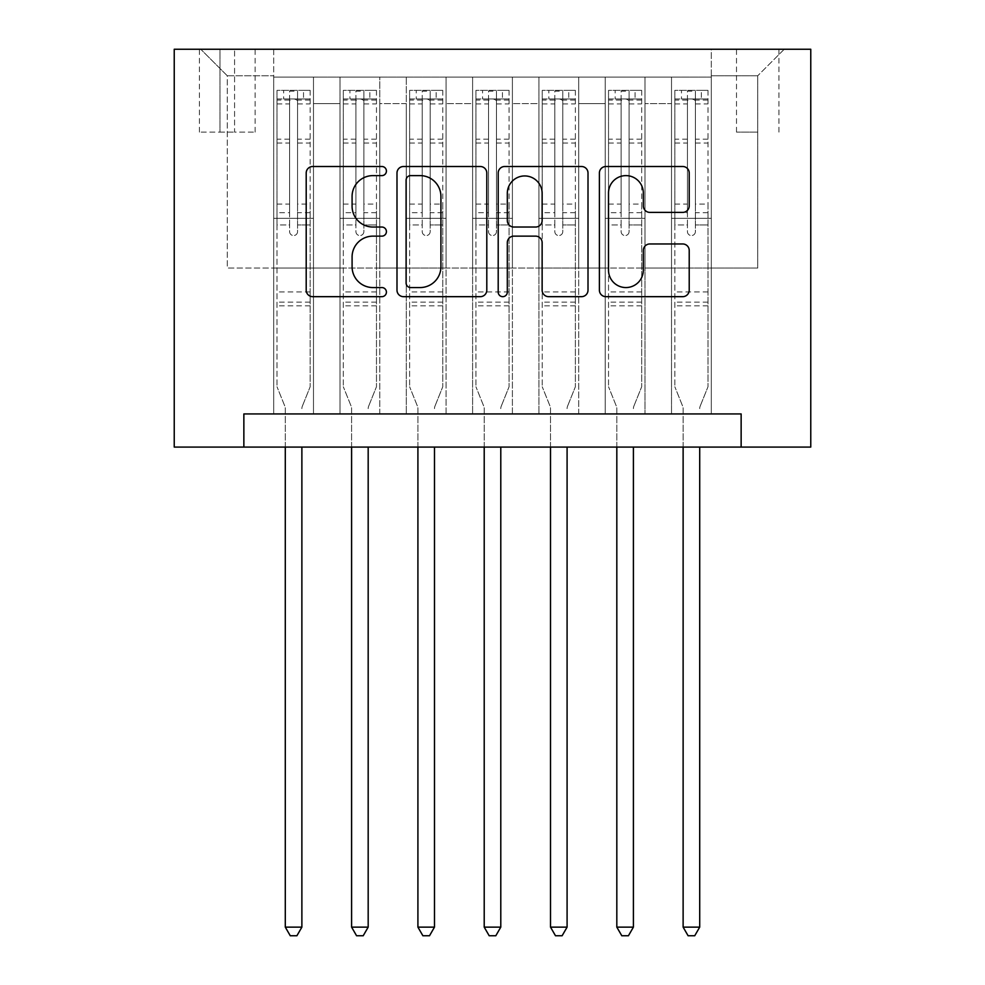 <?xml version="1.0" encoding="UTF-8"?>
<svg xmlns="http://www.w3.org/2000/svg" width="985" height="985" viewBox="0 0 985 985"><rect width="100%" height="100%" fill="white"/><g stroke="black" fill="none" stroke-linecap="round" stroke-linejoin="round"><path stroke-width="0.74" stroke-dasharray="4.92 3.69" d="M386.415 171.058A4.556 4.556 0 0 0 381.86 166.502L312.713 166.502A6.513 6.513 0 0 0 306.2 173.015L306.2 290.169A6.513 6.513 0 0 0 312.713 296.67L381.86 296.67A4.556 4.556 0 0 0 386.415 292.114A4.556 4.556 0 0 0 381.86 287.558L372.909 287.558A20.82 20.82 0 0 1 352.088 266.738L352.088 256.974A20.82 20.82 0 0 1 372.909 236.141L381.86 236.141A4.556 4.556 0 0 0 386.415 231.586A4.556 4.556 0 0 0 381.86 227.03L372.909 227.03A20.82 20.82 0 0 1 352.088 206.21L352.088 196.446A20.82 20.82 0 0 1 372.909 175.613L381.86 175.613A4.556 4.556 0 0 0 386.415 171.058M757.724 49.25L736.509 49.25L757.724 49.25M757.724 132.125L736.509 132.125L757.724 132.125M711.305 413.934L711.305 77.101L273.695 77.101L273.695 413.934L313.476 413.934L273.695 413.934L313.476 413.934L273.695 413.934L273.695 77.101L313.476 77.101L313.476 413.934L313.476 77.101L313.476 268.055L339.997 268.055L313.476 268.055L313.476 77.101L273.695 77.101L711.305 77.101L711.305 413.934L671.524 413.934L671.524 77.101L605.221 77.101L605.221 413.934L605.221 77.101L645.003 77.101L645.003 413.934L645.003 77.101L645.003 268.055L645.003 77.101L671.524 77.101L671.524 413.934L711.305 413.934L671.524 413.934L711.305 413.934L711.305 75.771L711.305 268.055L757.724 268.055L757.724 75.771L711.305 75.771L757.724 75.771L757.724 268.055L711.305 268.055L711.305 218.325L711.305 413.934M605.221 413.934L645.003 413.934L605.221 413.934L645.003 413.934L605.221 413.934L605.221 218.325L605.221 268.055L578.7 268.055L578.7 103.622L578.7 268.055L605.221 268.055L605.221 103.622L605.221 268.055L671.524 268.055L645.003 268.055L645.003 218.325L645.003 268.055L605.221 268.055L605.221 218.325L645.003 218.325L645.003 413.934L645.003 218.325L605.221 218.325L605.221 413.934M578.7 413.934L578.7 77.101L538.918 77.101L538.918 413.934L538.918 77.101L578.7 77.101L578.7 413.934L538.918 413.934L578.7 413.934L538.918 413.934L578.7 413.934L578.7 218.325L578.7 413.934M512.397 413.934L512.397 77.101L472.603 77.101L472.603 413.934L472.603 77.101L512.397 77.101L512.397 413.934L472.603 413.934L512.397 413.934L472.603 413.934L512.397 413.934L512.397 103.622L512.397 268.055L538.918 268.055L512.397 268.055L512.397 218.325L512.397 413.934M446.082 413.934L446.082 77.101L406.3 77.101L406.3 413.934L406.3 77.101L446.082 77.101L446.082 413.934L406.3 413.934L446.082 413.934L406.3 413.934L446.082 413.934L446.082 103.622L446.082 268.055L472.603 268.055L446.082 268.055L446.082 218.325L446.082 413.934M379.779 413.934L379.779 77.101L339.997 77.101L339.997 413.934L339.997 77.101L379.779 77.101L379.779 413.934L339.997 413.934L379.779 413.934L339.997 413.934L379.779 413.934L379.779 218.325L379.779 413.934M671.524 103.622L671.524 268.055L671.524 77.101L671.524 103.622L645.003 103.622L671.524 103.622M538.918 103.622L538.918 268.055L538.918 77.101L512.397 77.101L512.397 103.622L512.397 77.101L538.918 77.101L538.918 103.622L512.397 103.622L538.918 103.622M472.603 103.622L472.603 268.055L472.603 77.101L446.082 77.101L446.082 103.622L446.082 77.101L472.603 77.101L472.603 103.622L446.082 103.622L472.603 103.622M379.779 103.622L379.779 268.055L379.779 77.101L379.779 103.622L406.3 103.622L406.3 268.055L379.779 268.055L406.3 268.055L406.3 77.101L379.779 77.101L406.3 77.101L406.3 103.622L379.779 103.622M243.861 447.079L243.861 413.934L243.861 447.079L243.861 413.934L741.139 413.934L243.861 413.934L741.139 413.934L741.139 447.079L174.234 447.079L174.234 49.25L810.766 49.25L810.766 447.079L741.139 447.079L741.139 413.934L741.139 447.079M219.987 49.25L199.426 49.25L219.987 49.25L219.987 132.125L199.426 132.125L234.578 132.125L219.987 132.125L219.987 49.25M234.578 49.25L255.127 49.25L234.578 49.25L234.578 132.125L255.127 132.125L234.578 132.125L234.578 49.25M711.305 49.25L273.695 49.25L784.245 49.25L711.305 49.25L711.305 77.101L711.305 49.25M273.695 49.25L200.755 49.25L273.695 49.25L273.695 268.055L227.276 268.055L227.276 75.771L273.695 75.771L227.276 75.771L200.755 49.25L227.276 75.771L227.276 268.055L273.695 268.055L273.695 49.25M339.997 103.622L339.997 268.055L339.997 77.101L313.476 77.101L339.997 77.101L339.997 103.622L313.476 103.622L339.997 103.622M605.221 77.101L578.7 77.101L578.7 103.622L578.7 77.101L605.221 77.101L605.221 103.622L605.221 77.101M538.918 268.055L578.7 268.055L538.918 268.055L538.918 218.325L538.918 268.055M472.603 268.055L512.397 268.055L472.603 268.055L472.603 218.325L472.603 268.055M406.3 268.055L446.082 268.055L406.3 268.055L406.3 218.325L406.3 268.055M339.997 268.055L379.779 268.055L379.779 218.325L379.779 268.055L339.997 268.055L339.997 218.325L379.779 218.325L339.997 218.325L339.997 413.934L339.997 268.055M273.695 268.055L313.476 268.055L313.476 218.325L313.476 413.934L313.476 218.325L313.476 268.055L273.695 268.055L273.695 218.325L313.476 218.325L273.695 218.325L273.695 413.934L273.695 268.055M671.524 268.055L711.305 268.055L671.524 268.055L671.524 218.325L671.524 268.055M273.695 218.325L313.476 218.325L273.695 218.325M339.997 218.325L379.779 218.325L339.997 218.325M406.3 218.325L446.082 218.325L406.3 218.325L406.3 413.934L406.3 218.325L446.082 218.325L406.3 218.325M472.603 218.325L512.397 218.325L472.603 218.325L472.603 413.934L472.603 218.325L512.397 218.325L472.603 218.325M538.918 218.325L578.7 218.325L538.918 218.325L538.918 413.934L538.918 218.325L578.7 218.325L538.918 218.325M605.221 218.325L645.003 218.325L605.221 218.325M671.524 218.325L711.305 218.325L671.524 218.325L671.524 413.934L671.524 218.325L711.305 218.325L671.524 218.325M784.245 49.25L757.724 75.771L784.245 49.25M486.799 290.169L486.799 173.015A6.513 6.513 0 0 0 480.298 166.502L403.493 166.502A6.513 6.513 0 0 0 396.992 173.015L396.992 290.169A6.513 6.513 0 0 0 403.493 296.67L480.298 296.67A6.513 6.513 0 0 0 486.799 290.169M410.659 175.613A4.556 4.556 0 0 0 406.103 180.169L406.103 283.003A4.556 4.556 0 0 0 410.659 287.558L420.09 287.558A20.82 20.82 0 0 0 440.923 266.738L440.923 196.446A20.82 20.82 0 0 0 420.09 175.613L410.659 175.613M504.702 166.502L581.507 166.502A6.513 6.513 0 0 1 588.008 173.015L588.008 290.169A6.513 6.513 0 0 1 581.507 296.67L548.633 296.67A6.513 6.513 0 0 1 542.132 290.169L542.132 242.655A6.513 6.513 0 0 0 535.618 236.141L513.813 236.141A6.513 6.513 0 0 0 507.312 242.655L507.312 292.114A4.556 4.556 0 0 1 502.756 296.67A4.556 4.556 0 0 1 498.201 292.114L498.201 173.015A6.513 6.513 0 0 1 504.702 166.502M542.132 193.355A17.41 17.41 0 0 0 524.722 175.946A17.41 17.41 0 0 0 507.312 193.355L507.312 220.529A6.513 6.513 0 0 0 513.813 227.03L535.618 227.03A6.513 6.513 0 0 0 542.132 220.529L542.132 193.355M649.841 212.391L682.703 212.391A6.513 6.513 0 0 0 689.217 205.877L689.217 173.015A6.513 6.513 0 0 0 682.703 166.502L605.91 166.502A6.513 6.513 0 0 0 599.397 173.015L599.397 290.169A6.513 6.513 0 0 0 605.91 296.67L682.703 296.67A6.513 6.513 0 0 0 689.217 290.169L689.217 250.461A6.513 6.513 0 0 0 682.703 243.96L649.841 243.96A6.513 6.513 0 0 0 643.328 250.461L643.328 270.149A17.41 17.41 0 0 1 625.918 287.558A17.41 17.41 0 0 1 608.508 270.149L608.508 193.023A17.41 17.41 0 0 1 625.918 175.613A17.41 17.41 0 0 1 643.328 193.023L643.328 205.877A6.513 6.513 0 0 0 649.841 212.391M289.602 231.586A3.977 3.977 0 0 0 293.579 235.563A3.977 3.977 0 0 1 289.602 231.586L289.602 224.937L289.602 231.586M309.992 90.361L303.528 90.361L303.528 98.98L310.164 98.98L310.164 90.361L277.007 90.361L277.007 386.748L277.007 224.937L289.602 224.937L289.602 212.674L277.007 212.674M277.007 90.361L277.007 224.937L289.602 224.937L289.602 100.716C292.25 98.414 294.909 98.414 297.568 100.716L297.568 204.055L310.164 204.055L310.164 386.748L310.164 224.937L297.568 224.937L297.568 231.586A3.977 3.977 0 0 1 293.579 235.563A3.977 3.977 0 0 0 297.568 231.586L297.568 204.055M310.164 98.98L310.164 204.055M310.164 90.361L310.164 224.937L297.568 224.937L297.568 91.174L289.602 91.174L289.602 212.674M303.528 90.361L277.179 90.361M303.528 98.98L283.643 98.98L283.643 90.361M277.007 98.98L309.992 98.98M277.179 98.98L283.643 98.98M302.358 406.152L310.164 386.748L302.358 406.152A6.636 6.636 0 0 0 301.878 408.627A6.636 6.636 0 0 1 302.358 406.152M285.293 447.079L285.293 408.627A6.636 6.636 0 0 0 284.813 406.152L277.007 386.748L284.813 406.152A6.636 6.636 0 0 1 285.293 408.627L285.293 927.131L301.878 927.131L301.878 447.079M310.164 305.855L277.007 305.855M285.293 927.131L290.267 935.75L296.904 935.75L301.878 927.131M289.602 100.716L289.602 91.174M297.568 100.716L297.568 91.174M355.917 231.586A3.977 3.977 0 0 0 359.894 235.563A3.977 3.977 0 0 1 355.917 231.586L355.917 224.937L355.917 231.586M376.295 90.361L369.831 90.361L369.831 98.98L376.467 98.98L376.467 90.361L343.309 90.361L343.309 386.748L343.309 224.937L355.917 224.937L355.917 212.674L343.309 212.674M343.309 90.361L343.309 224.937L355.917 224.937L355.917 100.716C358.552 98.414 361.212 98.414 363.871 100.716L363.871 204.055L376.467 204.055L376.467 386.748L376.467 224.937L363.871 224.937L363.871 231.586A3.977 3.977 0 0 1 359.894 235.563A3.977 3.977 0 0 0 363.871 231.586L363.871 204.055M376.467 98.98L376.467 204.055M376.467 90.361L376.467 224.937L363.871 224.937L363.871 91.174L355.917 91.174L355.917 212.674M369.831 90.361L343.482 90.361M369.831 98.98L349.946 98.98L349.946 90.361M343.309 98.98L376.295 98.98M343.482 98.98L349.946 98.98M368.661 406.152L376.467 386.748L368.661 406.152A6.636 6.636 0 0 0 368.181 408.627A6.636 6.636 0 0 1 368.661 406.152M351.596 447.079L351.596 408.627A6.636 6.636 0 0 0 351.128 406.152L343.309 386.748L351.128 406.152A6.636 6.636 0 0 1 351.596 408.627L351.596 927.131L368.181 927.131L368.181 447.079M376.467 305.855L343.309 305.855M351.596 927.131L356.57 935.75L363.206 935.75L368.181 927.131M355.917 100.716L355.917 91.174M363.871 100.716L363.871 91.174M422.22 231.586A3.977 3.977 0 0 0 426.197 235.563A3.977 3.977 0 0 1 422.22 231.586L422.22 224.937L422.22 231.586M442.61 90.361L436.146 90.361L436.146 98.98L442.77 98.98L442.77 90.361L409.625 90.361L409.625 386.748L409.625 224.937L422.22 224.937L422.22 212.674L409.625 212.674M409.625 90.361L409.625 224.937L422.22 224.937L422.22 100.716C424.867 98.414 427.515 98.414 430.174 100.716L430.174 204.055L442.77 204.055L442.77 386.748L442.77 224.937L430.174 224.937L430.174 231.586A3.977 3.977 0 0 1 426.197 235.563A3.977 3.977 0 0 0 430.174 231.586L430.174 204.055M442.77 98.98L442.77 204.055M442.77 90.361L442.77 224.937L430.174 224.937L430.174 91.174L422.22 91.174L422.22 212.674M436.146 90.361L409.785 90.361M436.146 98.98L416.249 98.98L416.249 90.361M409.625 98.98L442.61 98.98M409.785 98.98L416.249 98.98M434.964 406.152L442.77 386.748L434.964 406.152A6.636 6.636 0 0 0 434.483 408.627A6.636 6.636 0 0 1 434.964 406.152M417.911 447.079L417.911 408.627A6.636 6.636 0 0 0 417.431 406.152L409.625 386.748L417.431 406.152A6.636 6.636 0 0 1 417.911 408.627L417.911 927.131L434.483 927.131L434.483 447.079M442.77 305.855L409.625 305.855M417.911 927.131L422.885 935.75L429.509 935.75L434.483 927.131M422.22 100.716L422.22 91.174M430.174 100.716L430.174 91.174M488.523 231.586A3.977 3.977 0 0 0 492.5 235.563A3.977 3.977 0 0 1 488.523 231.586L488.523 224.937L488.523 231.586M508.913 90.361L502.448 90.361L502.448 98.98L509.073 98.98L509.073 90.361L475.927 90.361L475.927 386.748L475.927 224.937L488.523 224.937L488.523 212.674L475.927 212.674M475.927 90.361L475.927 224.937L488.523 224.937L488.523 100.716C491.17 98.414 493.817 98.414 496.477 100.716L496.477 204.055L509.073 204.055L509.073 386.748L509.073 224.937L496.477 224.937L496.477 231.586A3.977 3.977 0 0 1 492.5 235.563A3.977 3.977 0 0 0 496.477 231.586L496.477 204.055M509.073 98.98L509.073 204.055M509.073 90.361L509.073 224.937L496.477 224.937L496.477 91.174L488.523 91.174L488.523 212.674M502.448 90.361L476.087 90.361M502.448 98.98L482.551 98.98L482.551 90.361M475.927 98.98L508.913 98.98M476.087 98.98L482.551 98.98M501.267 406.152L509.073 386.748L501.267 406.152A6.636 6.636 0 0 0 500.786 408.627A6.636 6.636 0 0 1 501.267 406.152M484.214 447.079L484.214 408.627A6.636 6.636 0 0 0 483.733 406.152L475.927 386.748L483.733 406.152A6.636 6.636 0 0 1 484.214 408.627L484.214 927.131L500.786 927.131L500.786 447.079M509.073 305.855L475.927 305.855M484.214 927.131L489.188 935.75L495.812 935.75L500.786 927.131M488.523 100.716L488.523 91.174M496.477 100.716L496.477 91.174M554.826 231.586A3.977 3.977 0 0 0 558.803 235.563A3.977 3.977 0 0 1 554.826 231.586L554.826 224.937L554.826 231.586M575.215 90.361L568.751 90.361L568.751 98.98L575.375 98.98L575.375 90.361L542.23 90.361L542.23 386.748L542.23 224.937L554.826 224.937L554.826 212.674L542.23 212.674M542.23 90.361L542.23 224.937L554.826 224.937L554.826 100.716C557.473 98.414 560.12 98.414 562.78 100.716L562.78 204.055L575.375 204.055L575.375 386.748L575.375 224.937L562.78 224.937L562.78 231.586A3.977 3.977 0 0 1 558.803 235.563A3.977 3.977 0 0 0 562.78 231.586L562.78 204.055M575.375 98.98L575.375 204.055M575.375 90.361L575.375 224.937L562.78 224.937L562.78 91.174L554.826 91.174L554.826 212.674M568.751 90.361L542.39 90.361M568.751 98.98L548.854 98.98L548.854 90.361M542.23 98.98L575.215 98.98M542.39 98.98L548.854 98.98M567.569 406.152L575.375 386.748L567.569 406.152A6.636 6.636 0 0 0 567.089 408.627A6.636 6.636 0 0 1 567.569 406.152M550.516 447.079L550.516 408.627A6.636 6.636 0 0 0 550.036 406.152L542.23 386.748L550.036 406.152A6.636 6.636 0 0 1 550.516 408.627L550.516 927.131L567.089 927.131L567.089 447.079M575.375 305.855L542.23 305.855M550.516 927.131L555.491 935.75L562.115 935.75L567.089 927.131M554.826 100.716L554.826 91.174M562.78 100.716L562.78 91.174M621.129 231.586A3.977 3.977 0 0 0 625.106 235.563A3.977 3.977 0 0 1 621.129 231.586L621.129 224.937L621.129 231.586M641.518 90.361L635.054 90.361L635.054 98.98L641.691 98.98L641.691 90.361L608.533 90.361L608.533 386.748L608.533 224.937L621.129 224.937L621.129 212.674L608.533 212.674M608.533 90.361L608.533 224.937L621.129 224.937L621.129 100.716C623.776 98.414 626.435 98.414 629.083 100.716L629.083 204.055L641.691 204.055L641.691 386.748L641.691 224.937L629.083 224.937L629.083 231.586A3.977 3.977 0 0 1 625.106 235.563A3.977 3.977 0 0 0 629.083 231.586L629.083 204.055M641.691 98.98L641.691 204.055M641.691 90.361L641.691 224.937L629.083 224.937L629.083 91.174L621.129 91.174L621.129 212.674M635.054 90.361L608.705 90.361M635.054 98.98L615.169 98.98L615.169 90.361M608.533 98.98L641.518 98.98M608.705 98.98L615.169 98.98M633.872 406.152L641.691 386.748L633.872 406.152A6.636 6.636 0 0 0 633.404 408.627A6.636 6.636 0 0 1 633.872 406.152M616.819 447.079L616.819 408.627A6.636 6.636 0 0 0 616.339 406.152L608.533 386.748L616.339 406.152A6.636 6.636 0 0 1 616.819 408.627L616.819 927.131L633.404 927.131L633.404 447.079M641.691 305.855L608.533 305.855M616.819 927.131L621.794 935.75L628.43 935.75L633.404 927.131M621.129 100.716L621.129 91.174M629.083 100.716L629.083 91.174M687.432 231.586A3.977 3.977 0 0 0 691.421 235.563A3.977 3.977 0 0 1 687.432 231.586L687.432 224.937L687.432 231.586M707.821 90.361L701.357 90.361L701.357 98.98L707.993 98.98L707.993 90.361L674.836 90.361L674.836 386.748L674.836 224.937L687.432 224.937L687.432 212.674L674.836 212.674M674.836 90.361L674.836 224.937L687.432 224.937L687.432 100.716C690.079 98.414 692.738 98.414 695.398 100.716L695.398 204.055L707.993 204.055L707.993 386.748L707.993 224.937L695.398 224.937L695.398 231.586A3.977 3.977 0 0 1 691.421 235.563A3.977 3.977 0 0 0 695.398 231.586L695.398 204.055M707.993 98.98L707.993 204.055M707.993 90.361L707.993 224.937L695.398 224.937L695.398 91.174L687.432 91.174L687.432 212.674M701.357 90.361L675.008 90.361M701.357 98.98L681.472 98.98L681.472 90.361M674.836 98.98L707.821 98.98M675.008 98.98L681.472 98.98M700.187 406.152L707.993 386.748L700.187 406.152A6.636 6.636 0 0 0 699.707 408.627A6.636 6.636 0 0 1 700.187 406.152M683.122 447.079L683.122 408.627A6.636 6.636 0 0 0 682.642 406.152L674.836 386.748L682.642 406.152A6.636 6.636 0 0 1 683.122 408.627L683.122 927.131L699.707 927.131L699.707 447.079M707.993 305.855L674.836 305.855M683.122 927.131L688.096 935.75L694.733 935.75L699.707 927.131M687.432 100.716L687.432 91.174M695.398 100.716L695.398 91.174M605.221 103.622L578.7 103.622L605.221 103.622M310.164 291.929L277.007 291.929M310.164 212.674L297.568 212.674M277.007 204.055L289.602 204.055M289.602 139.18L277.007 139.18M310.164 139.18L297.568 139.18M277.007 143.047L289.602 143.047M297.568 143.047L310.164 143.047M289.602 100.039L277.007 100.039M277.007 103.905L289.602 103.905M310.164 100.039L297.568 100.039M297.568 103.905L310.164 103.905M310.164 302.112L277.007 302.112M376.467 291.929L343.309 291.929M376.467 212.674L363.871 212.674M343.309 204.055L355.917 204.055M355.917 139.18L343.309 139.18M376.467 139.18L363.871 139.18M343.309 143.047L355.917 143.047M363.871 143.047L376.467 143.047M355.917 100.039L343.309 100.039M343.309 103.905L355.917 103.905M376.467 100.039L363.871 100.039M363.871 103.905L376.467 103.905M376.467 302.112L343.309 302.112M442.77 291.929L409.625 291.929M442.77 212.674L430.174 212.674M409.625 204.055L422.22 204.055M422.22 139.18L409.625 139.18M442.77 139.18L430.174 139.18M409.625 143.047L422.22 143.047M430.174 143.047L442.77 143.047M422.22 100.039L409.625 100.039M409.625 103.905L422.22 103.905M442.77 100.039L430.174 100.039M430.174 103.905L442.77 103.905M442.77 302.112L409.625 302.112M509.073 291.929L475.927 291.929M509.073 212.674L496.477 212.674M475.927 204.055L488.523 204.055M488.523 139.18L475.927 139.18M509.073 139.18L496.477 139.18M475.927 143.047L488.523 143.047M496.477 143.047L509.073 143.047M488.523 100.039L475.927 100.039M475.927 103.905L488.523 103.905M509.073 100.039L496.477 100.039M496.477 103.905L509.073 103.905M509.073 302.112L475.927 302.112M575.375 291.929L542.23 291.929M575.375 212.674L562.78 212.674M542.23 204.055L554.826 204.055M554.826 139.18L542.23 139.18M575.375 139.18L562.78 139.18M542.23 143.047L554.826 143.047M562.78 143.047L575.375 143.047M554.826 100.039L542.23 100.039M542.23 103.905L554.826 103.905M575.375 100.039L562.78 100.039M562.78 103.905L575.375 103.905M575.375 302.112L542.23 302.112M641.691 291.929L608.533 291.929M641.691 212.674L629.083 212.674M608.533 204.055L621.129 204.055M621.129 139.18L608.533 139.18M641.691 139.18L629.083 139.18M608.533 143.047L621.129 143.047M629.083 143.047L641.691 143.047M621.129 100.039L608.533 100.039M608.533 103.905L621.129 103.905M641.691 100.039L629.083 100.039M629.083 103.905L641.691 103.905M641.691 302.112L608.533 302.112M707.993 291.929L674.836 291.929M707.993 212.674L695.398 212.674M674.836 204.055L687.432 204.055M687.432 139.18L674.836 139.18M707.993 139.18L695.398 139.18M674.836 143.047L687.432 143.047M695.398 143.047L707.993 143.047M687.432 100.039L674.836 100.039M674.836 103.905L687.432 103.905M707.993 100.039L695.398 100.039M695.398 103.905L707.993 103.905M707.993 302.112L674.836 302.112M736.509 132.125L736.509 49.25M199.426 132.125L199.426 49.25M255.127 132.125L255.127 49.25M778.938 132.125L778.938 49.25"/><path stroke-width="1.48" d="M386.415 171.058A4.556 4.556 0 0 0 381.86 166.502L312.713 166.502A6.513 6.513 0 0 0 306.2 173.015L306.2 290.169A6.513 6.513 0 0 0 312.713 296.67L381.86 296.67A4.556 4.556 0 0 0 386.415 292.114A4.556 4.556 0 0 0 381.86 287.558L372.909 287.558A20.82 20.82 0 0 1 352.088 266.738L352.088 256.974A20.82 20.82 0 0 1 372.909 236.141L381.86 236.141A4.556 4.556 0 0 0 386.415 231.586A4.556 4.556 0 0 0 381.86 227.03L372.909 227.03A20.82 20.82 0 0 1 352.088 206.21L352.088 196.446A20.82 20.82 0 0 1 372.909 175.613L381.86 175.613A4.556 4.556 0 0 0 386.415 171.058M682.703 212.391A6.513 6.513 0 0 0 689.217 205.877L689.217 173.015A6.513 6.513 0 0 0 682.703 166.502L605.91 166.502A6.513 6.513 0 0 0 599.397 173.015L599.397 290.169A6.513 6.513 0 0 0 605.91 296.67L682.703 296.67A6.513 6.513 0 0 0 689.217 290.169L689.217 250.461A6.513 6.513 0 0 0 682.703 243.96L649.841 243.96A6.513 6.513 0 0 0 643.328 250.461L643.328 270.149A17.41 17.41 0 0 1 625.918 287.558A17.41 17.41 0 0 1 608.508 270.149L608.508 193.023A17.41 17.41 0 0 1 625.918 175.613A17.41 17.41 0 0 1 643.328 193.023L643.328 205.877A6.513 6.513 0 0 0 649.841 212.391L682.703 212.391M741.139 447.079L810.766 447.079L810.766 49.25L174.234 49.25L174.234 447.079L741.139 447.079L741.139 413.934L243.861 413.934L243.861 447.079M486.799 173.015A6.513 6.513 0 0 0 480.298 166.502L403.493 166.502A6.513 6.513 0 0 0 396.992 173.015L396.992 290.169A6.513 6.513 0 0 0 403.493 296.67L480.298 296.67A6.513 6.513 0 0 0 486.799 290.169L486.799 173.015M504.702 166.502L581.507 166.502A6.513 6.513 0 0 1 588.008 173.015L588.008 290.169A6.513 6.513 0 0 1 581.507 296.67L548.633 296.67A6.513 6.513 0 0 1 542.132 290.169L542.132 242.655A6.513 6.513 0 0 0 535.618 236.141L513.813 236.141A6.513 6.513 0 0 0 507.312 242.655L507.312 292.114A4.556 4.556 0 0 1 502.756 296.67A4.556 4.556 0 0 1 498.201 292.114L498.201 173.015A6.513 6.513 0 0 1 504.702 166.502M410.659 175.613A4.556 4.556 0 0 0 406.103 180.169L406.103 283.003A4.556 4.556 0 0 0 410.659 287.558L420.09 287.558A20.82 20.82 0 0 0 440.923 266.738L440.923 196.446A20.82 20.82 0 0 0 420.09 175.613L410.659 175.613M542.132 193.355A17.41 17.41 0 0 0 524.722 175.946A17.41 17.41 0 0 0 507.312 193.355L507.312 220.529A6.513 6.513 0 0 0 513.813 227.03L535.618 227.03A6.513 6.513 0 0 0 542.132 220.529L542.132 193.355M285.293 447.079L285.293 927.131L301.878 927.131L301.878 447.079M301.878 927.131L296.904 935.75L290.267 935.75L285.293 927.131M351.596 447.079L351.596 927.131L368.181 927.131L368.181 447.079M368.181 927.131L363.206 935.75L356.57 935.75L351.596 927.131M417.911 447.079L417.911 927.131L434.483 927.131L434.483 447.079M434.483 927.131L429.509 935.75L422.885 935.75L417.911 927.131M484.214 447.079L484.214 927.131L500.786 927.131L500.786 447.079M500.786 927.131L495.812 935.75L489.188 935.75L484.214 927.131M550.516 447.079L550.516 927.131L567.089 927.131L567.089 447.079M567.089 927.131L562.115 935.75L555.491 935.75L550.516 927.131M616.819 447.079L616.819 927.131L633.404 927.131L633.404 447.079M633.404 927.131L628.43 935.75L621.794 935.75L616.819 927.131M683.122 447.079L683.122 927.131L699.707 927.131L699.707 447.079M699.707 927.131L694.733 935.75L688.096 935.75L683.122 927.131"/></g></svg>

